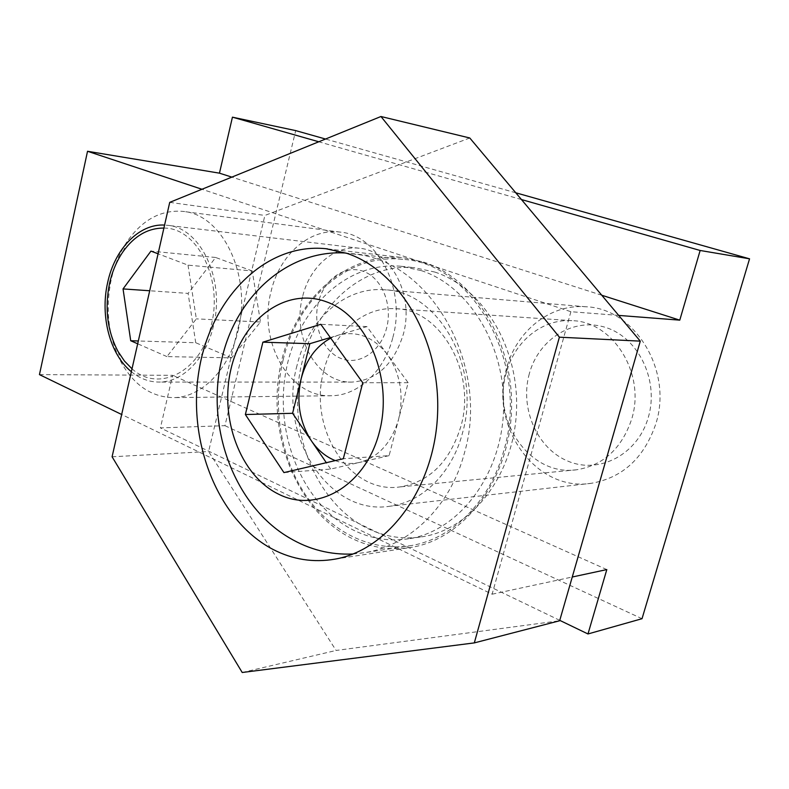 <?xml version="1.0" encoding="UTF-8"?>
<svg xmlns="http://www.w3.org/2000/svg" width="789" height="789" viewBox="0 0 789 789"><rect width="100%" height="100%" fill="white"/><g stroke="black" fill="none" stroke-linecap="round" stroke-linejoin="round"><path stroke-width="0.59" stroke-dasharray="3.94 2.96" d="M506.548 368.483C488.874 425.557 535.563 492.435 591.484 483.272C622.728 477.71 644.189 457.886 655.846 423.782C673.155 370.258 634.307 308.183 585.921 306.773C550.022 303.735 516.233 331.183 506.548 368.483M296.999 365.534C277.629 434.719 328.066 516.46 390.2 506.183C422.154 502.169 451.91 473.242 462.334 433.555C481.98 367.388 438.112 290.855 384.45 289.78C344.625 286.466 307.641 320.235 296.999 365.534M529.32 373.71C519.576 408.337 537.082 448.783 568.307 461.299C599.364 474.337 637.66 454.523 648.252 417.578C659.318 380.801 638.745 337.988 606.228 327.642C573.859 316.744 538.621 338.925 529.32 373.71M283.162 359.843C272.156 405.339 280.302 456.742 305.096 494.239C329.989 531.52 371.047 552.645 411.868 545.455C452.531 538.591 490.156 501.429 503.816 450.627C530.139 363.64 472.858 262.776 402.755 259.364C347.929 253.151 297.285 298.962 283.162 359.843M352.949 554.006L365.968 552.478C409.974 545.061 450.332 506.41 464.307 453.399C489.949 367.309 432.983 265.479 360.356 254.877L345.957 253.052M330.315 337.564L366.885 326.597L408.15 382.695L398.583 419.334C404.106 395.062 400.339 373.404 387.291 354.34C373.236 336.735 356.776 330.374 337.929 335.276L330.749 338.156M366.885 326.597L320.798 324.299M408.15 382.695L362.743 382.724M389.105 455.638L359.439 462.453C378.523 457.255 391.581 442.885 398.583 419.334L389.105 455.638L343.323 458.725M335.256 460.608C343.156 463.666 351.223 464.277 359.439 462.453L330.66 469.07L283.941 472.601M330.66 469.07L326.311 462.699M423.565 262.066C474.593 278.339 514.398 342.751 511.469 411.454C508.885 480.185 464.277 538.276 412.43 547.171C391.374 550.781 371.215 547.872 351.933 538.433C298.045 511.716 267.777 437.787 279.553 370.919C290.855 303.982 343.915 251.612 403.189 257.638L423.565 262.066M434.808 272.057C482.592 287.472 519.497 347.584 516.479 411.276C513.797 474.988 471.921 528.689 423.289 536.609C404.047 539.745 385.574 537.072 367.891 528.591C317.553 504.132 288.922 435.666 299.721 373.493C310.077 311.251 359.488 262.559 414.629 267.737L434.808 272.057M421.346 270.637C469.406 286.21 506.577 347.111 503.52 411.661C500.808 476.25 458.626 530.632 409.708 538.591C390.358 541.747 371.787 539.025 354.014 530.415C303.42 505.601 274.7 436.307 285.549 373.394C295.954 310.402 345.582 261.09 401.049 266.278L421.346 270.637M469.78 137.986L264.887 215.436L208.592 451.515L336.104 650.461L559.638 620.765M169.724 202.369L264.887 215.436M112.087 456.782L208.592 451.515M242.213 672.494L336.104 650.461M131.359 371.708C139.85 378.641 149.151 382.093 159.279 382.063C182.624 382.221 206.037 358.729 213.484 325.857C225.437 279.484 200.386 227.301 167.1 225.269L164.585 225.072M302.572 296.772C291.545 337.298 317.365 383.553 352.101 382.083C376.807 380.16 393.869 364.232 403.317 334.299C414.462 294.968 390.861 250.409 359.232 248.239C334.23 245.044 309.495 266.978 302.572 296.772M323.786 370.899C307.7 427.717 349.132 494.545 399.964 486.921C429.394 481.971 449.651 461.95 460.746 426.839C476.99 372.152 440.183 308.903 395.181 308.696C362.762 306.546 332.603 333.964 323.786 370.899M506.341 372.684C491.547 420.616 530.139 476.655 576.512 469.79C603.309 465.421 621.673 448.606 631.604 419.344C646.171 373.868 612.984 321.162 571.867 320.669C542.26 318.677 514.448 341.558 506.341 372.684M521.45 199.538L318.795 141.773M515.769 192.782L325.541 139.032M601.76 295.234L231.848 177.121M618.694 315.413L570.891 311.704L201.974 189.261M570.891 311.704L492.119 594.206L121.664 414.501M39.45 374.617L172.604 375.317L160.414 427.914L224.954 425.675L295.697 130.609M606.81 569.579L172.604 375.317M492.119 594.206L572.262 577.006M559.756 620.361L160.414 427.914M642.019 618.704L224.954 425.675M318.322 302.562C312.543 325.413 322.839 351.371 340.907 358.462C358.887 365.899 380.633 351.874 386.63 328.007C392.902 304.229 381.472 277.324 362.91 271.169C344.448 264.65 323.845 279.612 318.322 302.562M392.863 337.416C406.394 289.435 378.099 235.112 340.207 232.104C309.604 227.814 279.395 254.946 271.041 291.585C257.727 341.233 289.129 398.001 331.548 395.743C358.088 395.555 384.44 371.313 392.863 337.416M237.992 331.035C252.322 276.111 222.577 214.283 183.068 211.403C161.39 209.627 142.927 219.401 127.69 240.724C119.987 252.007 114.484 264.966 111.21 279.602C105.016 310.195 108.507 338.067 121.654 363.216C134.702 385.821 152.05 397.281 173.728 397.617C201.363 397.449 229.066 369.814 237.992 331.035M132.019 368.808C158.767 393.257 201.215 371.777 211.324 324.979C223.238 278.892 197.053 227.518 163.905 228.07M188.019 265.143L196.343 318.864L166.933 356.598L231.512 357.861L260.488 322.02L252.243 270.962L188.019 265.143L158.076 253.802M166.933 356.598L137.69 343.797M260.488 322.02L196.343 318.864M231.512 357.861L195.731 342.742L138.322 340.976M195.731 342.742L188.098 293.4L149.703 290.756M252.243 270.962L215.653 257.48L188.098 293.4M215.653 257.48L150.946 251.099M591.484 483.272L390.2 506.183M411.868 545.455L365.968 552.478M402.755 259.364L350.819 253.447M585.921 306.773L384.45 289.78M335.088 559.125L412.43 547.171M409.708 538.591L423.289 536.609M401.049 266.278L414.629 267.737M327.701 248.91L403.189 257.638M352.101 382.083L159.279 382.063M576.512 469.79L399.964 486.921M571.867 320.669L395.181 308.696M359.232 248.239L167.1 225.269M340.207 232.104L183.068 211.403M122.946 251.809L127.69 240.724M118.044 351.499L121.654 363.216M331.548 395.743L173.728 397.617"/><path stroke-width="1.18" d="M345.957 253.052C287.906 249.107 235.95 296.358 221.916 358.699C205.17 426.04 233.731 505.325 289.277 537.792C309.15 549.608 330.374 555.012 352.949 554.006M330.749 338.156C316.054 346.154 306.201 359.656 301.181 378.651L309.84 343.698L330.315 337.564M278.576 494.17C316.882 513.688 365.573 486.103 379.331 432.194C393.681 378.523 367.25 316.054 326.39 301.802C285.707 286.723 242.499 319.229 231.078 368.641C219.115 417.854 240.034 475.412 278.576 494.17M245.369 414.531L262.885 342.16L320.798 324.299L362.743 382.724L343.323 458.725L283.941 472.601L245.369 414.531L292.591 413.298L301.181 378.651C296.131 401.502 299.544 422.253 311.428 440.883L292.591 413.298M309.84 343.698L262.885 342.16M326.311 462.699L311.428 440.883C317.878 450.243 325.818 456.811 335.256 460.608M346.805 253.338C399.392 270.509 440.686 339.704 437.589 413.692C434.857 487.701 388.504 549.972 335.088 559.125C313.401 562.853 292.689 559.608 272.935 549.391C217.715 520.415 187.013 441.485 199.065 370.169C210.643 298.775 264.828 242.568 325.837 248.693L346.805 253.338M559.391 337.179L380.949 116.506L169.724 202.369L112.087 456.782L242.213 672.494L474.317 642.897L559.391 337.179L640.283 341.134L469.78 137.986L380.949 116.506M474.317 642.897L559.638 620.765L640.283 341.134M164.585 225.072C139.071 223.494 114.711 249.038 107.639 282.63C99.956 316.024 109.918 354.439 131.359 371.708M325.541 139.032L295.697 130.609L232.439 117.166L219.46 173.166L87.53 151.281L39.45 374.617L121.664 414.501M572.262 577.006L606.81 569.579L587.983 633.961L642.019 618.704L749.55 258.822L700.149 250.478L521.45 199.538M318.795 141.773L232.439 117.166M749.55 258.822L515.769 192.782M700.149 250.478L679.773 320.147L601.76 295.234M231.848 177.121L219.46 173.166M201.974 189.261L87.53 151.281M679.773 320.147L618.694 315.413M587.983 633.961L559.756 620.361M163.905 228.07C147.908 228.021 134.258 235.931 122.946 251.809C116.693 260.942 112.225 271.485 109.553 283.409C104.513 308.371 107.343 331.064 118.044 351.499L124.445 361.037L132.019 368.808M158.076 253.802L150.946 251.099L123.045 288.922L130.718 340.749L137.69 343.797M138.322 340.976L130.718 340.749M149.703 290.756L123.045 288.922M325.837 248.693L327.701 248.91"/></g></svg>
